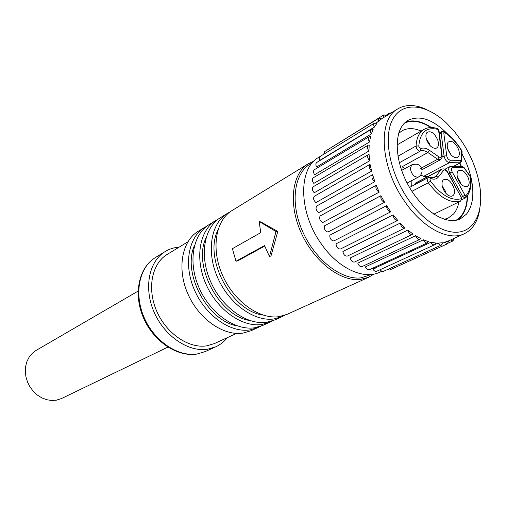 <?xml version="1.0" encoding="UTF-8"?>
<svg xmlns="http://www.w3.org/2000/svg" width="506" height="506" viewBox="0 0 506 506"><rect width="100%" height="100%" fill="white"/><g stroke="black" fill="none" stroke-linecap="round" stroke-linejoin="round"><path stroke-width="0.76" d="M319.862 156.664L318.59 157.442C298.154 168.416 298.508 212.21 321.127 243.62C337.932 268.237 363.612 280.122 379.627 272.26L381.752 271.292M407.804 230.091L412.902 233.949L412.346 234.404C410.29 234.708 408.778 233.266 407.804 230.091L350.222 257.99C351.101 261.007 352.568 262.342 354.624 262L412.346 234.404M415.571 235.707L420.688 238.573L419.91 239.401C418.12 239.749 416.672 238.516 415.571 235.707L357.805 263.158C358.817 265.814 360.228 266.953 362.03 266.58L419.91 239.401M423.332 239.793L428.329 241.609L427.406 242.88C425.856 243.247 424.496 242.222 423.332 239.793L365.433 266.864C366.527 269.148 367.849 270.096 369.412 269.704L427.406 242.88M407.551 198.377C423.503 221.944 445.856 235.328 461.137 231.672C476.469 228.035 483.54 208.833 479.675 185.468C477.025 170.25 471.111 155.62 461.927 141.579L454.578 131.686L446.501 123.066C426.64 104.166 403.383 101.143 393.257 118.379C382.991 135.399 388.969 171.117 407.551 198.377M479.783 208.997C477.955 221.324 472.756 229.585 464.179 233.797C448.575 241.533 422.244 227.801 404.193 200.743C379.974 166.151 377.729 119.416 397.773 108.872C406.059 104.116 415.824 104.432 427.058 109.808M444.578 242.317L448.499 240.932L447.589 243.74L444.578 242.317L442.402 243.31M438.025 243.114L442.408 242.772L441.422 245.043C440.29 245.404 439.157 244.759 438.025 243.114L435.059 244.468M430.878 242.279L372.903 269.034C374.016 270.944 375.243 271.709 376.584 271.317L434.641 244.765C433.313 245.138 432.054 244.309 430.878 242.279L435.634 243.013L434.641 244.765M400.246 223.076L404.92 227.997C402.586 228.225 401.03 226.58 400.246 223.076L342.891 251.495C343.568 254.828 345.073 256.352 347.407 256.074L347.673 255.91M393.111 214.854L336.028 243.829C336.395 247.333 337.882 249.053 340.481 248.99L397.748 220.388C395.135 220.376 393.592 218.529 393.111 214.854L397.748 220.388M388.665 208.763L390.803 211.793L333.815 240.97C331.069 240.445 329.735 238.522 329.817 235.195L386.609 205.638L388.665 208.763M404.585 123.034C412.251 119.732 421.024 121.238 430.916 127.537M459.745 163.217L461.111 166.392M467.247 195.885C467.063 204.55 464.925 211.369 460.833 216.328L456.254 220.23M444.357 219.332L448.284 218.042L453.604 213.949C456.229 210.869 457.987 206.872 458.885 201.951M421.137 131.048C413.788 127.879 407.387 127.816 401.941 130.858L398.677 133.394M448.386 134.817C433.478 119.505 420.018 114.685 408.019 120.365L405.097 122.547C393.39 132.895 394.819 162.028 409.145 186.746C423.332 211.552 446.709 225.638 460.384 218.877L466.469 214.152C473.009 205.645 474.514 193.368 470.985 177.328M464.331 168.118L463.591 167.461L452.706 167.391C451.194 167.777 451.004 169.251 452.13 171.812L464.97 195.227L465.881 195.714C469.631 191.591 471.212 185.462 470.637 177.315L464.331 168.118L470.959 177.214C469.018 169.029 465.887 161.016 461.567 153.173M457.569 219.914L461.08 216.701C465.305 211.559 467.462 204.468 467.55 195.442M461.371 166.392L459.96 163.109M431.454 127.537C421.877 121.257 413.257 119.448 405.584 122.117M167.859 347.116L61.656 398.475L56.311 400.195L51.511 400.48L46.615 399.702L41.834 397.868L37.349 395.059L33.364 391.378L30.044 386.976L27.526 382.043L25.926 376.78L25.3 371.417L25.673 366.173L27.02 361.259L29.285 356.888L32.359 353.226L36.109 350.411L138.087 291.114M278.914 316.674L287.18 314.321L368.697 277.237L360.392 279.476C340.525 281.886 313.802 261.33 301.038 232.513C288.116 203.747 291.987 173.425 308.356 163.723L232.02 210.547C215.613 220.319 210.806 248.737 222.412 275.011C233.867 301.336 259.262 319.545 278.914 316.674M227.333 337.641C224.171 341.658 220.325 344.706 215.796 346.793L207.662 349.203C188.428 352.378 164.361 336.123 154.026 311.974C143.533 287.882 148.947 261.248 165.165 251.552C169.434 248.965 174.115 247.485 179.206 247.111M236.536 333.41L214.531 343.53L206.739 345.838C188.7 348.754 166.221 333.473 156.601 310.886C146.835 288.35 151.939 263.455 167.17 254.429L187.865 241.849M260.388 326.383L251.109 330.728L242.899 333.119C223.431 336.155 198.687 318.944 187.802 293.72C176.758 268.547 181.901 241.014 198.238 231.267L207.036 226.011M258.079 327.559L249.856 329.937C230.35 332.948 205.474 315.548 194.481 290.109C183.336 264.72 188.409 237.017 204.766 227.264M215.898 220.439L209.18 224.556C192.818 234.316 187.777 262.133 199.003 287.667C210.072 313.246 235.031 330.779 254.562 327.793L262.797 325.415L269.964 322.151L261.722 324.523C242.153 327.477 217.061 309.748 205.879 283.948C194.544 258.199 199.516 230.198 215.898 220.439L218.231 219.149M272.336 320.937L269.964 322.151M227.346 213.412L220.439 217.65C204.051 227.415 199.124 255.536 210.534 281.431C221.792 307.382 246.966 325.244 266.561 322.316L274.815 319.944L282.19 316.592L273.929 318.951C254.297 321.848 228.99 303.777 217.618 277.604C206.087 251.482 210.945 223.184 227.346 213.412L229.749 212.096M284.631 315.333L282.19 316.592M453.819 187.581C455.21 192.514 454.458 195.411 451.561 196.271C447.911 196.126 444.951 193.286 442.687 187.751C441.611 184.26 441.782 181.667 443.205 179.978C447.051 177.985 450.593 180.522 453.819 187.581M445.982 193.431L445.482 191.249L442.244 186.132M437.798 140.156C439.113 144.741 438.436 147.48 435.767 148.366C432.016 148.309 428.955 145.437 426.583 139.751C425.578 136.519 425.71 134.103 426.975 132.496C430.846 130.421 434.452 132.97 437.798 140.156M430.03 145.576L429.638 144.058L426.324 138.878M458.657 149.612C459.986 154.191 459.347 156.904 456.735 157.752C453.148 157.663 450.201 154.855 447.899 149.327C446.868 146.051 446.994 143.628 448.278 142.053C451.978 140.143 455.438 142.66 458.657 149.612M450.859 154.577L447.709 148.726M468.474 178.346C469.846 183.128 469.163 185.936 466.424 186.777C462.895 186.638 460.011 183.849 457.766 178.409C456.697 174.975 456.842 172.451 458.215 170.826C461.902 168.96 465.324 171.464 468.474 178.346M460.656 183.577L460.239 181.989L457.449 177.347M404.933 168.58L402.143 166.714L404.623 168.745M436.596 212.824L460.618 201.097C450.372 203.766 439.606 197.656 428.323 182.761L427.469 181.072L428.006 177.707L430.011 177.53L430.973 178.605L430.252 178.675L429.961 179.232L430.498 181.148C441.264 195.367 451.535 201.217 461.308 198.7L461.352 197.587L447.494 172.306C446.077 170.124 444.793 169.485 443.635 170.395L438.354 177.049C436.583 179.168 434.123 179.687 430.973 178.605M411.163 180.895L411.289 186.518M428.165 176.354L423.598 176.373L420.777 174.918M413.617 185.291L415.761 182.9L441.706 169.206L441.137 169.674L443.635 170.395M470.637 177.315L470.985 177.239M461.82 159.966L462.079 151.155L461.523 150.687C456.564 142.603 450.84 136.512 444.369 132.408L443.781 132.863L446.709 155.785C447.304 158.327 448.493 159.807 450.277 160.231L461.175 160.389L461.523 150.687M237.301 325.908C207.473 321.101 181.812 272.829 194.513 245.41M249.888 320.545C219.332 316.199 192.508 265.739 205.993 237.978M262.816 315.023C231.558 311.158 203.526 258.421 217.808 230.35M259.161 221.495L275.972 231.539L269.496 256.637L271.026 255.846L277.781 231.444L261.077 222.071L259.161 221.495L260.735 232.64L232.393 248.686L235.992 261.241L237.7 260.868L264.72 246.068M269.496 256.637L264.537 245.587L235.992 261.241M275.972 231.539L277.781 231.444M376.015 267.895L372.973 269.047M378.305 121.744L378.754 118.271L381.467 118.967L376.135 123.072M376.812 123.445L374.282 127.183L319.792 160.383C319.033 158.542 319.147 157.233 320.134 156.449L374.51 123.091L376.812 123.445M373.143 129.359L371.322 133.976L316.648 166.999C315.586 164.943 315.617 163.444 316.731 162.496L371.271 129.283L373.143 129.359M370.569 136.588L369.525 141.977L314.631 174.734C313.239 172.502 313.163 170.813 314.397 169.681L369.14 136.69L370.569 136.588M369.19 144.956L368.963 150.99L313.815 183.4C312.063 181.034 311.867 179.181 313.227 177.827L368.204 145.159L369.19 144.956M369.057 154.267L369.671 160.781L314.239 192.767C312.113 190.338 311.785 188.333 313.258 186.739L369.057 154.267M371.644 171.104C369.057 168.504 368.526 166.253 370.044 164.355L371.644 171.104L315.908 202.583C313.41 200.18 312.942 198.042 314.511 196.17L314.669 196.088M372.606 174.703L316.762 206.005C315.377 208.276 316.054 210.471 318.793 212.596L374.845 181.654C372.024 179.352 371.277 177.03 372.606 174.703L374.845 181.654M376.211 185.272L320.045 216.018C319.077 218.718 319.994 220.882 322.815 222.513L379.19 192.153C376.306 190.357 375.313 188.068 376.211 185.272L379.19 192.153M380.923 195.683L324.441 225.84C323.903 228.895 325.048 230.97 327.869 232.064L384.56 202.299C381.688 201.065 380.474 198.864 380.923 195.683L384.56 202.299M390.803 211.793C388.026 211.166 386.628 209.111 386.609 205.638M369.671 160.781C367.464 158.182 367.071 156.076 368.501 154.456M368.963 150.99C367.128 148.467 366.882 146.519 368.204 145.159M369.525 141.977C368.058 139.593 367.932 137.834 369.14 136.69M371.322 133.976C370.196 131.794 370.177 130.225 371.271 129.283M374.282 127.183C373.466 125.235 373.542 123.875 374.51 123.091M323.745 154.235L324.504 151.673L378.754 118.271M383.263 117.771L383.871 114.894L386.66 115.691M329.216 148.77L383.871 114.894M389.013 114.248L389.721 113.034L391.113 112.958M453.933 238.459L452.996 240.919L450.479 240.027M447.589 243.74L389.576 269.995L387.451 269.546M441.422 245.043L383.365 271.406L381.701 271.267L380.069 269.723M312.17 163.008C294.827 170.946 289.533 200.635 301.861 229.762C314.005 258.945 340.949 280.292 360.923 277.876L371.417 274.473M197.264 353.953L205.366 351.537L196.967 354.055C177.29 357.337 153.47 341.373 143.394 317.705C133.167 294.1 138.726 267.573 155.399 257.548C139.226 267.219 133.736 293.581 144.071 317.357C154.248 341.189 178.106 357.166 197.264 353.953M422.023 171.066C421.966 173.577 420.739 175.582 418.342 177.075C414.37 177.448 411.682 174.608 410.277 168.549L411.751 164.836L401.619 170.395M420.341 168.296L419.961 168.1L420.341 168.296M402.143 166.714L427.874 152.521C425.04 150.624 422.548 150.124 420.385 151.022C418.785 151.3 417.437 150.168 416.343 147.632L416.077 145.968C416.533 137.828 419.17 132.306 423.99 129.403L397.027 144.956M418.797 146.032L418.93 146.86L420.948 148.562C423.383 147.556 426.191 148.119 429.373 150.263L439.126 157.018C440.903 157.961 441.77 157.347 441.719 155.19L438.62 130.478L437.835 129.384C426.488 126.683 420.138 132.23 418.797 146.032L416.077 145.968L397.925 156.221M438.62 130.478L439.063 131.162L442.117 155.513M460.979 200.85L460.618 201.097L461.308 198.7M430.498 181.148L428.323 182.761L411.935 191.306M420.948 148.562L420.385 151.022L399.304 162.774M432.535 178.042L435.837 176.316L441.137 169.674L415.192 183.374M430.448 177.695L434.262 177.625L435.837 176.316L438.354 177.049M453.585 166.329L460.308 162.799L449.417 162.673L423.598 176.373M411.751 164.836C417.456 163.191 420.847 164.817 421.909 169.725L440.435 159.757L437.633 159.257L427.874 152.521L429.373 150.263M421.378 168.036L437.633 159.257L439.126 157.018M442.149 157.05L444.059 156.019L441.162 133.097L439.429 134.077M461.396 197.119L462.661 196.499L449.828 173.084L448.575 173.735M452.13 171.812L449.828 173.084C448.354 169.984 448.36 167.84 449.847 166.657L444.882 169.27M450.277 160.231L449.417 162.673C446.735 162.046 444.951 159.826 444.059 156.019L446.709 155.785M453.819 166.335L460.726 162.704L460.308 162.799L461.175 160.389M465.881 195.714L465.691 197.764L465.159 198.131L462.661 196.499L464.97 195.227M443.781 132.863L441.162 133.097L441.656 131.56L439.278 132.907M441.706 169.206C443.895 168.321 445.894 169.301 447.709 172.148L447.494 172.306M447.715 172.166L461.352 197.587M449.847 166.657L451.156 166.31L452.706 167.391M451.535 166.316L462.041 166.398L463.591 167.461M441.656 131.56L443.794 131.554L444.369 132.408M461.472 159.744L461.87 160.238L460.726 162.704M440.435 159.757C441.915 158.296 442.484 156.993 442.155 155.848L441.719 155.19M437.835 129.384L436.804 128.379C431.96 126.987 427.69 127.329 423.99 129.403M464.179 233.797L448.424 240.964M399.24 132.445L398.918 132.635M368.697 277.237L373.902 274.094M205.366 351.537L215.796 346.793M438.93 130.478L439.012 130.814M434.338 213.924L460.7 201.059L461.814 198.023M435.476 213.437L433.851 214.234M428.006 177.707L409.544 187.435M465.691 197.764L461.833 199.762M461.769 197.89L461.561 197.429M462.503 166.417L464.559 168.036M465.899 197.549C470.042 192.862 471.731 186.094 470.978 177.245M444.154 131.769C450.928 136.127 456.848 142.496 461.915 150.883M438.873 130.301L437.298 128.537M418.342 177.075L407.121 183.052M155.399 257.548L165.165 251.552M313.872 161.161L308.356 163.723M397.773 108.872L381.41 118.91M370.044 164.355L314.511 196.17M389.721 113.034L386.11 115.248M452.996 240.919L448.278 243.057M404.92 227.997L347.407 256.074"/></g></svg>
